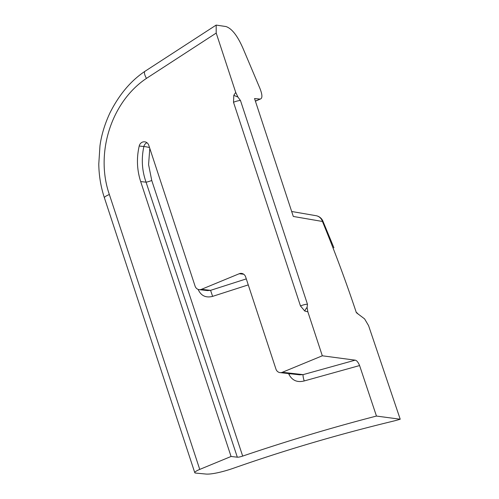 <?xml version="1.0" encoding="UTF-8"?>
<svg xmlns="http://www.w3.org/2000/svg" width="499" height="499" viewBox="0 0 499 499"><rect width="100%" height="100%" fill="white"/><g stroke="black" fill="none" stroke-linecap="round" stroke-linejoin="round"><path stroke-width="0.75" d="M201.49 289.314L239.239 273.733A5.483 5.002 96.4 0 1 241.535 273.402A5.483 5.002 96.4 0 1 245.639 276.908L275.953 369.11A5.483 5.002 -83.6 0 0 280.058 372.616A5.483 5.002 -83.6 0 0 282.359 372.285L303.143 374.63L355.163 360.159C356.673 360.378 358.151 362.174 359.592 365.555L376.458 416.06C332.49 427.418 287.892 440.767 242.676 456.092A5.483 1.01 -18.2 0 1 237.331 457.19L231.062 456.479L140.674 181.567C136.932 169.934 136.445 158.083 139.215 146.007A5.483 5.002 96.4 0 1 142.383 142.146A5.483 5.002 96.4 0 1 144.685 141.822A5.483 5.002 96.4 0 1 148.789 145.321L195.084 286.139A5.483 5.002 -83.6 0 0 199.188 289.645A5.483 5.002 -83.6 0 0 201.49 289.314L210.578 290.343L246.288 278.891M248.265 284.892L212.618 296.369L210.578 290.343L207.509 290.586L199.188 289.645M149.794 148.39L148.577 164.626L151.752 180.488L242.676 456.092M198.845 289.595A5.483 0.979 -18.3 0 1 198.315 289.782L198.197 289.42M198.315 289.782C201.166 295.863 205.937 298.059 212.618 296.369M290.287 373.77A5.483 0.961 -18.4 0 1 288.865 374.244C292.133 380.488 297.248 382.721 304.209 380.955L359.592 365.555M231.062 456.479L199.743 469.409A9.144 1.684 161.8 0 0 194.778 472.684A9.144 1.684 161.8 0 0 195.67 473.083L205.956 474.05A27.426 5.052 161.8 0 0 233.906 468.074C284.941 450.148 337.879 434.548 392.713 421.275A27.426 5.052 161.8 0 0 400.217 419.222L376.458 416.06M199.743 469.409L109.356 194.498C94.966 153.243 111.24 101.89 146.457 78.387L216.21 33.071L235.721 92.415L237.911 97.018A5.483 0.705 -156.8 0 1 233.819 95.272L235.721 92.415M237.911 97.018L240.493 100.567L307.465 304.259L307.085 307.415L307.858 311.831L322.31 355.793L282.359 372.285M240.493 100.567A5.483 1.01 161.8 0 0 233.501 102.258L233.819 95.272M216.21 33.071L216.161 25.093L225.972 26.547C231.979 28.543 237.792 36.128 243.4 49.295L260.004 88.573C262.449 94.897 262.524 98.403 260.228 99.089L255.407 101.178M355.163 360.159L322.31 355.793M358.282 314.227L357.053 312.885A9.144 1.191 -19.4 0 0 356.361 312.686L364.582 318.88L368.568 325.61L400.217 419.222M356.361 312.686C346.156 282.035 334.848 251.633 322.441 221.469L293.306 216.454L254.546 98.559L260.228 99.089L255.363 101.041M280.058 372.616L299.606 374.818L303.143 374.63A5.483 0.942 -106.3 0 0 304.209 380.955M307.465 304.259A5.483 1.01 161.8 0 0 300.473 305.949L233.501 102.258M237.331 457.19L146.057 182.172C141.953 170.571 141.223 158.688 143.862 146.531A5.483 0.437 -167.5 0 1 149.513 147.523M316.06 215.699A9.144 9.144 0 0 1 322.809 220.876L322.809 220.876A9.144 1.085 -24.8 0 1 322.441 221.469A9.144 8.364 -80.2 0 0 316.06 215.699L291.678 211.501M307.858 311.831L304.758 311.039L300.473 305.949M307.085 307.415A5.483 2.133 116.4 0 0 304.758 311.039M146.457 78.387A9.144 2.925 -124.8 0 1 144.966 71.301C130.75 80.813 119.055 94.729 109.88 113.048C104.703 124.226 101.397 135.179 99.962 145.908L98.783 163.965C98.939 175.598 100.81 186.869 104.391 197.772L194.778 472.684M140.674 181.567L146.057 182.172A5.483 0.586 160 0 0 151.752 180.488M243.705 274.238L239.239 273.733M146.937 142.714A5.483 5.002 -83.6 0 0 143.862 146.531L139.215 146.007M109.356 194.498A9.144 1.684 161.8 0 0 104.391 197.772M216.154 25.087L144.966 71.301M322.809 220.876L333.912 247.772"/></g></svg>

